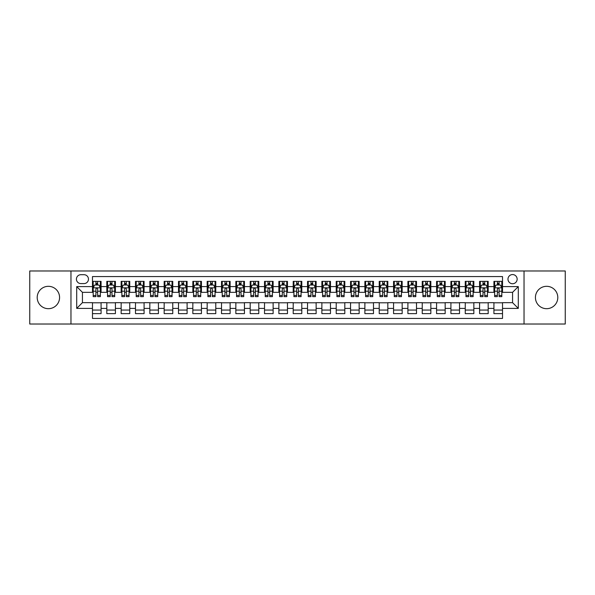 <?xml version="1.0" encoding="UTF-8"?>
<svg xmlns="http://www.w3.org/2000/svg" width="595" height="595" viewBox="0 0 595 595"><rect width="100%" height="100%" fill="white"/><g stroke="black" fill="none" stroke-linecap="round" stroke-linejoin="round"><path stroke-width="0.89" d="M546.612 286.314A11.186 11.186 0 0 0 535.426 297.5A11.186 11.186 0 0 0 546.612 308.686A11.186 11.186 0 0 0 557.798 297.5A11.186 11.186 0 0 0 546.612 286.314M48.388 286.314A11.186 11.186 0 0 0 37.202 297.5A11.186 11.186 0 0 0 48.388 308.686A11.186 11.186 0 0 0 59.574 297.5A11.186 11.186 0 0 0 48.388 286.314M512.563 274.563A4.589 4.589 0 0 0 507.974 279.152A4.589 4.589 0 0 0 512.563 283.733A4.589 4.589 0 0 0 517.152 279.152A4.589 4.589 0 0 0 512.563 274.563M524.031 324.022L565.25 324.022L565.25 270.978L524.031 270.978L524.031 324.022L70.969 324.022L70.969 270.978L29.75 270.978L29.75 324.022L70.969 324.022M502.522 281.368L493.924 281.368L493.924 286.604L488.19 286.604L488.19 292.338L493.924 292.338L493.924 286.604M488.19 286.604L488.19 281.368L479.585 281.368L479.585 286.604L473.851 286.604L473.851 292.338L479.585 292.338L479.585 286.604M473.851 286.604L473.851 281.368L465.245 281.368L465.245 286.604L459.511 286.604L459.511 292.338L465.245 292.338L465.245 286.604M459.511 286.604L459.511 281.368L450.913 281.368L450.913 286.604L445.172 286.604L445.172 292.338L450.913 292.338L450.913 286.604M445.172 286.604L445.172 281.368L436.574 281.368L436.574 286.604L430.839 286.604L430.839 292.338L436.574 292.338L436.574 286.604M430.839 286.604L430.839 281.368L422.234 281.368L422.234 286.604L416.5 286.604L416.5 292.338L422.234 292.338L422.234 286.604M416.5 286.604L416.5 281.368L407.895 281.368L407.895 286.604L402.161 286.604L402.161 292.338L407.895 292.338L407.895 286.604M402.161 286.604L402.161 281.368L393.563 281.368L393.563 286.604L387.828 286.604L387.828 292.338L393.563 292.338L393.563 286.604M387.828 286.604L387.828 281.368L379.223 281.368L379.223 286.604L373.489 286.604L373.489 292.338L379.223 292.338L379.223 286.604M373.489 286.604L373.489 281.368L364.884 281.368L364.884 286.604L359.149 286.604L359.149 292.338L364.884 292.338L364.884 286.604M359.149 286.604L359.149 281.368L350.552 281.368L350.552 286.604L344.81 286.604L344.81 292.338L350.552 292.338L350.552 286.604M344.81 286.604L344.81 281.368L336.212 281.368L336.212 286.604L330.478 286.604L330.478 292.338L336.212 292.338L336.212 286.604M330.478 286.604L330.478 281.368L321.873 281.368L321.873 286.604L316.138 286.604L316.138 292.338L321.873 292.338L321.873 286.604M316.138 286.604L316.138 281.368L307.533 281.368L307.533 286.604L301.799 286.604L301.799 292.338L307.533 292.338L307.533 286.604M301.799 286.604L301.799 281.368L293.201 281.368L293.201 286.604L287.467 286.604L287.467 292.338L293.201 292.338L293.201 286.604M287.467 286.604L287.467 281.368L278.862 281.368L278.862 286.604L273.127 286.604L273.127 292.338L278.862 292.338L278.862 286.604M273.127 286.604L273.127 281.368L264.522 281.368L264.522 286.604L258.788 286.604L258.788 292.338L264.522 292.338L264.522 286.604M258.788 286.604L258.788 281.368L250.19 281.368L250.19 286.604L244.448 286.604L244.448 292.338L250.19 292.338L250.19 286.604M244.448 286.604L244.448 281.368L235.851 281.368L235.851 286.604L230.116 286.604L230.116 292.338L235.851 292.338L235.851 286.604M230.116 286.604L230.116 281.368L221.511 281.368L221.511 286.604L215.777 286.604L215.777 292.338L221.511 292.338L221.511 286.604M215.777 286.604L215.777 281.368L207.172 281.368L207.172 286.604L201.437 286.604L201.437 292.338L207.172 292.338L207.172 286.604M201.437 286.604L201.437 281.368L192.839 281.368L192.839 286.604L187.105 286.604L187.105 292.338L192.839 292.338L192.839 286.604M187.105 286.604L187.105 281.368L178.5 281.368L178.5 286.604L172.766 286.604L172.766 292.338L178.5 292.338L178.5 286.604M172.766 286.604L172.766 281.368L164.161 281.368L164.161 286.604L158.426 286.604L158.426 292.338L164.161 292.338L164.161 286.604M158.426 286.604L158.426 281.368L149.828 281.368L149.828 286.604L144.087 286.604L144.087 292.338L149.828 292.338L149.828 286.604M144.087 286.604L144.087 281.368L135.489 281.368L135.489 286.604L129.755 286.604L129.755 292.338L135.489 292.338L135.489 286.604M129.755 286.604L129.755 281.368L121.149 281.368L121.149 286.604L115.415 286.604L115.415 292.338L121.149 292.338L121.149 286.604M115.415 286.604L115.415 281.368L106.81 281.368L106.81 292.338L101.076 292.338L101.076 281.368L92.478 281.368M92.478 313.632L101.076 313.632L101.076 302.662L106.81 302.662L106.81 313.632L115.415 313.632L115.415 302.662L121.149 302.662L121.149 308.396L115.415 308.396M121.149 308.396L121.149 313.632L129.755 313.632L129.755 302.662L135.489 302.662L135.489 308.396L129.755 308.396M135.489 308.396L135.489 313.632L144.087 313.632L144.087 302.662L149.828 302.662L149.828 308.396L144.087 308.396M149.828 308.396L149.828 313.632L158.426 313.632L158.426 302.662L164.161 302.662L164.161 308.396L158.426 308.396M164.161 308.396L164.161 313.632L172.766 313.632L172.766 302.662L178.5 302.662L178.5 308.396L172.766 308.396M178.5 308.396L178.5 313.632L187.105 313.632L187.105 302.662L192.839 302.662L192.839 308.396L187.105 308.396M192.839 308.396L192.839 313.632L201.437 313.632L201.437 302.662L207.172 302.662L207.172 308.396L201.437 308.396M207.172 308.396L207.172 313.632L215.777 313.632L215.777 302.662L221.511 302.662L221.511 308.396L215.777 308.396M221.511 308.396L221.511 313.632L230.116 313.632L230.116 302.662L235.851 302.662L235.851 308.396L230.116 308.396M235.851 308.396L235.851 313.632L244.448 313.632L244.448 302.662L250.19 302.662L250.19 308.396L244.448 308.396M250.19 308.396L250.19 313.632L258.788 313.632L258.788 302.662L264.522 302.662L264.522 308.396L258.788 308.396M264.522 308.396L264.522 313.632L273.127 313.632L273.127 302.662L278.862 302.662L278.862 308.396L273.127 308.396M278.862 308.396L278.862 313.632L287.467 313.632L287.467 302.662L293.201 302.662L293.201 308.396L287.467 308.396M293.201 308.396L293.201 313.632L301.799 313.632L301.799 302.662L307.533 302.662L307.533 308.396L301.799 308.396M307.533 308.396L307.533 313.632L316.138 313.632L316.138 302.662L321.873 302.662L321.873 308.396L316.138 308.396M321.873 308.396L321.873 313.632L330.478 313.632L330.478 302.662L336.212 302.662L336.212 308.396L330.478 308.396M336.212 308.396L336.212 313.632L344.81 313.632L344.81 302.662L350.552 302.662L350.552 308.396L344.81 308.396M350.552 308.396L350.552 313.632L359.149 313.632L359.149 302.662L364.884 302.662L364.884 308.396L359.149 308.396M364.884 308.396L364.884 313.632L373.489 313.632L373.489 302.662L379.223 302.662L379.223 308.396L373.489 308.396M379.223 308.396L379.223 313.632L387.828 313.632L387.828 302.662L393.563 302.662L393.563 308.396L387.828 308.396M393.563 308.396L393.563 313.632L402.161 313.632L402.161 302.662L407.895 302.662L407.895 308.396L402.161 308.396M407.895 308.396L407.895 313.632L416.5 313.632L416.5 302.662L422.234 302.662L422.234 308.396L416.5 308.396M422.234 308.396L422.234 313.632L430.839 313.632L430.839 302.662L436.574 302.662L436.574 308.396L430.839 308.396M436.574 308.396L436.574 313.632L445.172 313.632L445.172 302.662L450.913 302.662L450.913 308.396L445.172 308.396M450.913 308.396L450.913 313.632L459.511 313.632L459.511 302.662L465.245 302.662L465.245 308.396L459.511 308.396M465.245 308.396L465.245 313.632L473.851 313.632L473.851 302.662L479.585 302.662L479.585 308.396L473.851 308.396M479.585 308.396L479.585 313.632L488.19 313.632L488.19 302.662L493.924 302.662L493.924 308.396L488.19 308.396M80.861 283.592L84.014 283.592A4.448 4.448 0 0 0 88.462 279.152A4.448 4.448 0 0 0 84.014 274.704L80.861 274.704A4.448 4.448 0 0 0 76.42 279.152A4.448 4.448 0 0 0 80.861 283.592M524.031 270.978L70.969 270.978M502.522 286.604L502.522 276.571L92.478 276.571L92.478 292.338L82.437 292.338L82.437 302.662L92.478 302.662L92.478 318.429L502.522 318.429L502.522 302.662L512.563 302.662L512.563 292.338L502.522 292.338L502.522 286.604L518.297 286.604L518.297 308.396L502.522 308.396M92.478 308.396L76.703 308.396L76.703 286.604L92.478 286.604M493.924 308.396L493.924 313.632L502.522 313.632M92.478 284.953L93.192 284.953M95.914 284.953L97.639 284.953M100.362 284.953L101.076 284.953M92.478 292.197L93.192 292.197M95.914 292.197L97.639 292.197M100.362 292.197L101.076 292.197M92.478 302.803L101.076 302.803M92.478 310.047L101.076 310.047M106.81 292.197L107.531 292.197M110.254 292.197L111.972 292.197M114.701 292.197L115.415 292.197M106.81 284.953L107.531 284.953M110.254 284.953L111.972 284.953M114.701 284.953L115.415 284.953M106.81 302.803L115.415 302.803M106.81 310.047L115.415 310.047M121.149 302.803L129.755 302.803M121.149 310.047L129.755 310.047M121.149 284.953L121.871 284.953M124.593 284.953L126.311 284.953M129.033 284.953L129.755 284.953M121.149 292.197L121.871 292.197M124.593 292.197L126.311 292.197M129.033 292.197L129.755 292.197M135.489 302.803L144.087 302.803M135.489 310.047L144.087 310.047M135.489 284.953L136.203 284.953M138.933 284.953L140.651 284.953M143.373 284.953L144.087 284.953M135.489 292.197L136.203 292.197M138.933 292.197L140.651 292.197M143.373 292.197L144.087 292.197M149.828 302.803L158.426 302.803M149.828 310.047L158.426 310.047M149.828 284.953L150.542 284.953M153.265 284.953L154.99 284.953M157.712 284.953L158.426 284.953M149.828 292.197L150.542 292.197M153.265 292.197L154.99 292.197M157.712 292.197L158.426 292.197M164.161 302.803L172.766 302.803M164.161 310.047L172.766 310.047M164.161 284.953L164.882 284.953M167.604 284.953L169.322 284.953M172.052 284.953L172.766 284.953M164.161 292.197L164.882 292.197M167.604 292.197L169.322 292.197M172.052 292.197L172.766 292.197M178.5 302.803L187.105 302.803M178.5 310.047L187.105 310.047M178.5 284.953L179.214 284.953M181.944 284.953L183.662 284.953M186.384 284.953L187.105 284.953M178.5 292.197L179.214 292.197M181.944 292.197L183.662 292.197M186.384 292.197L187.105 292.197M192.839 302.803L201.437 302.803M192.839 310.047L201.437 310.047M192.839 284.953L193.554 284.953M196.276 284.953L198.001 284.953M200.723 284.953L201.437 284.953M192.839 292.197L193.554 292.197M196.276 292.197L198.001 292.197M200.723 292.197L201.437 292.197M207.172 302.803L215.777 302.803M207.172 310.047L215.777 310.047M207.172 284.953L207.893 284.953M210.615 284.953L212.333 284.953M215.063 284.953L215.777 284.953M207.172 292.197L207.893 292.197M210.615 292.197L212.333 292.197M215.063 292.197L215.777 292.197M221.511 302.803L230.116 302.803M221.511 310.047L230.116 310.047M221.511 284.953L222.233 284.953M224.955 284.953L226.673 284.953M229.395 284.953L230.116 284.953M221.511 292.197L222.233 292.197M224.955 292.197L226.673 292.197M229.395 292.197L230.116 292.197M235.851 302.803L244.448 302.803M235.851 310.047L244.448 310.047M235.851 284.953L236.565 284.953M239.287 284.953L241.012 284.953M243.734 284.953L244.448 284.953M235.851 292.197L236.565 292.197M239.287 292.197L241.012 292.197M243.734 292.197L244.448 292.197M250.19 302.803L258.788 302.803M250.19 310.047L258.788 310.047M250.19 284.953L250.904 284.953M253.626 284.953L255.352 284.953M258.074 284.953L258.788 284.953M250.19 292.197L250.904 292.197M253.626 292.197L255.352 292.197M258.074 292.197L258.788 292.197M264.522 302.803L273.127 302.803M264.522 310.047L273.127 310.047M264.522 284.953L265.244 284.953M267.966 284.953L269.684 284.953M272.413 284.953L273.127 284.953M264.522 292.197L265.244 292.197M267.966 292.197L269.684 292.197M272.413 292.197L273.127 292.197M278.862 302.803L287.467 302.803M278.862 310.047L287.467 310.047M278.862 284.953L279.576 284.953M282.305 284.953L284.023 284.953M286.745 284.953L287.467 284.953M278.862 292.197L279.576 292.197M282.305 292.197L284.023 292.197M286.745 292.197L287.467 292.197M293.201 302.803L301.799 302.803M293.201 310.047L301.799 310.047M293.201 284.953L293.915 284.953M296.637 284.953L298.363 284.953M301.085 284.953L301.799 284.953M293.201 292.197L293.915 292.197M296.637 292.197L298.363 292.197M301.085 292.197L301.799 292.197M307.533 302.803L316.138 302.803M307.533 310.047L316.138 310.047M307.533 284.953L308.255 284.953M310.977 284.953L312.695 284.953M315.424 284.953L316.138 284.953M307.533 292.197L308.255 292.197M310.977 292.197L312.695 292.197M315.424 292.197L316.138 292.197M321.873 302.803L330.478 302.803M321.873 310.047L330.478 310.047M321.873 284.953L322.587 284.953M325.316 284.953L327.034 284.953M329.756 284.953L330.478 284.953M321.873 292.197L322.587 292.197M325.316 292.197L327.034 292.197M329.756 292.197L330.478 292.197M336.212 302.803L344.81 302.803M336.212 310.047L344.81 310.047M336.212 284.953L336.926 284.953M339.648 284.953L341.374 284.953M344.096 284.953L344.81 284.953M336.212 292.197L336.926 292.197M339.648 292.197L341.374 292.197M344.096 292.197L344.81 292.197M350.552 302.803L359.149 302.803M350.552 310.047L359.149 310.047M350.552 284.953L351.266 284.953M353.988 284.953L355.713 284.953M358.435 284.953L359.149 284.953M350.552 292.197L351.266 292.197M353.988 292.197L355.713 292.197M358.435 292.197L359.149 292.197M364.884 302.803L373.489 302.803M364.884 310.047L373.489 310.047M364.884 284.953L365.605 284.953M368.327 284.953L370.045 284.953M372.767 284.953L373.489 284.953M364.884 292.197L365.605 292.197M368.327 292.197L370.045 292.197M372.767 292.197L373.489 292.197M379.223 302.803L387.828 302.803M379.223 310.047L387.828 310.047M379.223 284.953L379.937 284.953M382.667 284.953L384.385 284.953M387.107 284.953L387.828 284.953M379.223 292.197L379.937 292.197M382.667 292.197L384.385 292.197M387.107 292.197L387.828 292.197M393.563 302.803L402.161 302.803M393.563 310.047L402.161 310.047M393.563 284.953L394.277 284.953M396.999 284.953L398.724 284.953M401.447 284.953L402.161 284.953M393.563 292.197L394.277 292.197M396.999 292.197L398.724 292.197M401.447 292.197L402.161 292.197M407.895 302.803L416.5 302.803M407.895 310.047L416.5 310.047M407.895 284.953L408.616 284.953M411.338 284.953L413.056 284.953M415.786 284.953L416.5 284.953M407.895 292.197L408.616 292.197M411.338 292.197L413.056 292.197M415.786 292.197L416.5 292.197M422.234 302.803L430.839 302.803M422.234 310.047L430.839 310.047M422.234 284.953L422.948 284.953M425.678 284.953L427.396 284.953M430.118 284.953L430.839 284.953M422.234 292.197L422.948 292.197M425.678 292.197L427.396 292.197M430.118 292.197L430.839 292.197M436.574 302.803L445.172 302.803M436.574 310.047L445.172 310.047M436.574 284.953L437.288 284.953M440.01 284.953L441.735 284.953M444.458 284.953L445.172 284.953M436.574 292.197L437.288 292.197M440.01 292.197L441.735 292.197M444.458 292.197L445.172 292.197M450.913 302.803L459.511 302.803M450.913 310.047L459.511 310.047M450.913 284.953L451.627 284.953M454.349 284.953L456.068 284.953M458.797 284.953L459.511 284.953M450.913 292.197L451.627 292.197M454.349 292.197L456.068 292.197M458.797 292.197L459.511 292.197M465.245 302.803L473.851 302.803M465.245 310.047L473.851 310.047M465.245 284.953L465.967 284.953M468.689 284.953L470.407 284.953M473.129 284.953L473.851 284.953M465.245 292.197L465.967 292.197M468.689 292.197L470.407 292.197M473.129 292.197L473.851 292.197M479.585 302.803L488.19 302.803M479.585 310.047L488.19 310.047M479.585 284.953L480.299 284.953M483.028 284.953L484.747 284.953M487.469 284.953L488.19 284.953M479.585 292.197L480.299 292.197M483.028 292.197L484.747 292.197M487.469 292.197L488.19 292.197M493.924 302.803L502.522 302.803M493.924 310.047L502.522 310.047M493.924 284.953L494.638 284.953M497.361 284.953L499.086 284.953M501.808 284.953L502.522 284.953M493.924 292.197L494.638 292.197M497.361 292.197L499.086 292.197M501.808 292.197L502.522 292.197M82.437 292.338L76.703 286.604M82.437 302.662L76.703 308.396M518.297 286.604L512.563 292.338M518.297 308.396L512.563 302.662M97.639 283.235L95.914 283.235M100.362 295.47L97.639 295.47L97.639 296.637L100.362 296.637L100.362 287.891L98.926 285.027L94.627 285.027L93.192 287.891L93.192 296.637L95.914 296.637L95.914 295.47L93.192 295.47M93.192 287.891L93.192 281.368M100.362 287.891L100.362 281.368M95.914 285.027L95.914 281.368M97.639 281.368L97.639 285.027M97.639 295.47L97.639 288.969C97.067 287.861 96.494 287.861 95.914 288.969L95.914 295.47M111.972 283.235L110.254 283.235M114.701 295.47L111.972 295.47L111.972 296.637L114.701 296.637L114.701 287.891L113.266 285.027L108.967 285.027L107.531 287.891L107.531 296.637L110.254 296.637L110.254 295.47L107.531 295.47M107.531 287.891L107.531 281.368M114.701 287.891L114.701 281.368M110.254 285.027L110.254 281.368M111.972 281.368L111.972 285.027M111.972 295.47L111.972 288.969C111.399 287.861 110.826 287.861 110.254 288.969L110.254 295.47M126.311 283.235L124.593 283.235M129.033 295.47L126.311 295.47L126.311 296.637L129.033 296.637L129.033 287.891L127.605 285.027L123.299 285.027L121.871 287.891L121.871 296.637L124.593 296.637L124.593 295.47L121.871 295.47M121.871 287.891L121.871 281.368M129.033 287.891L129.033 281.368M124.593 285.027L124.593 281.368M126.311 281.368L126.311 285.027M126.311 295.47L126.311 288.969C125.738 287.861 125.166 287.861 124.593 288.969L124.593 295.47M140.651 283.235L138.933 283.235M143.373 295.47L140.651 295.47L140.651 296.637L143.373 296.637L143.373 287.891L141.937 285.027L137.638 285.027L136.203 287.891L136.203 296.637L138.933 296.637L138.933 295.47L136.203 295.47M136.203 287.891L136.203 281.368M143.373 287.891L143.373 281.368M138.933 285.027L138.933 281.368M140.651 281.368L140.651 285.027M140.651 295.47L140.651 288.969C140.078 287.861 139.505 287.861 138.933 288.969L138.933 295.47M154.99 283.235L153.265 283.235M157.712 295.47L154.99 295.47L154.99 296.637L157.712 296.637L157.712 287.891L156.277 285.027L151.978 285.027L150.542 287.891L150.542 296.637L153.265 296.637L153.265 295.47L150.542 295.47M150.542 287.891L150.542 281.368M157.712 287.891L157.712 281.368M153.265 285.027L153.265 281.368M154.99 281.368L154.99 285.027M154.99 295.47L154.99 288.969C154.417 287.861 153.837 287.861 153.265 288.969L153.265 295.47M169.322 283.235L167.604 283.235M172.052 295.47L169.322 295.47L169.322 296.637L172.052 296.637L172.052 287.891L170.616 285.027L166.31 285.027L164.882 287.891L164.882 296.637L167.604 296.637L167.604 295.47L164.882 295.47M164.882 287.891L164.882 281.368M172.052 287.891L172.052 281.368M167.604 285.027L167.604 281.368M169.322 281.368L169.322 285.027M169.322 295.47L169.322 288.969C168.749 287.861 168.177 287.861 167.604 288.969L167.604 295.47M183.662 283.235L181.944 283.235M186.384 295.47L183.662 295.47L183.662 296.637L186.384 296.637L186.384 287.891L184.948 285.027L180.649 285.027L179.214 287.891L179.214 296.637L181.944 296.637L181.944 295.47L179.214 295.47M179.214 287.891L179.214 281.368M186.384 287.891L186.384 281.368M181.944 285.027L181.944 281.368M183.662 281.368L183.662 285.027M183.662 295.47L183.662 288.969C183.089 287.861 182.516 287.861 181.944 288.969L181.944 295.47M198.001 283.235L196.276 283.235M200.723 295.47L198.001 295.47L198.001 296.637L200.723 296.637L200.723 287.891L199.288 285.027L194.989 285.027L193.554 287.891L193.554 296.637L196.276 296.637L196.276 295.47L193.554 295.47M193.554 287.891L193.554 281.368M200.723 287.891L200.723 281.368M196.276 285.027L196.276 281.368M198.001 281.368L198.001 285.027M198.001 295.47L198.001 288.969C197.428 287.861 196.856 287.861 196.276 288.969L196.276 295.47M212.333 283.235L210.615 283.235M215.063 295.47L212.333 295.47L212.333 296.637L215.063 296.637L215.063 287.891L213.627 285.027L209.328 285.027L207.893 287.891L207.893 296.637L210.615 296.637L210.615 295.47L207.893 295.47M207.893 287.891L207.893 281.368M215.063 287.891L215.063 281.368M210.615 285.027L210.615 281.368M212.333 281.368L212.333 285.027M212.333 295.47L212.333 288.969C211.761 287.861 211.188 287.861 210.615 288.969L210.615 295.47M226.673 283.235L224.955 283.235M229.395 295.47L226.673 295.47L226.673 296.637L229.395 296.637L229.395 287.891L227.967 285.027L223.661 285.027L222.233 287.891L222.233 296.637L224.955 296.637L224.955 295.47L222.233 295.47M222.233 287.891L222.233 281.368M229.395 287.891L229.395 281.368M224.955 285.027L224.955 281.368M226.673 281.368L226.673 285.027M226.673 295.47L226.673 288.969C226.1 287.861 225.527 287.861 224.955 288.969L224.955 295.47M241.012 283.235L239.287 283.235M243.734 295.47L241.012 295.47L241.012 296.637L243.734 296.637L243.734 287.891L242.299 285.027L238 285.027L236.565 287.891L236.565 296.637L239.287 296.637L239.287 295.47L236.565 295.47M236.565 287.891L236.565 281.368M243.734 287.891L243.734 281.368M239.287 285.027L239.287 281.368M241.012 281.368L241.012 285.027M241.012 295.47L241.012 288.969C240.439 287.861 239.867 287.861 239.287 288.969L239.287 295.47M255.352 283.235L253.626 283.235M258.074 295.47L255.352 295.47L255.352 296.637L258.074 296.637L258.074 287.891L256.638 285.027L252.339 285.027L250.904 287.891L250.904 296.637L253.626 296.637L253.626 295.47L250.904 295.47M250.904 287.891L250.904 281.368M258.074 287.891L258.074 281.368M253.626 285.027L253.626 281.368M255.352 281.368L255.352 285.027M255.352 295.47L255.352 288.969C254.779 287.861 254.199 287.861 253.626 288.969L253.626 295.47M269.684 283.235L267.966 283.235M272.413 295.47L269.684 295.47L269.684 296.637L272.413 296.637L272.413 287.891L270.978 285.027L266.672 285.027L265.244 287.891L265.244 296.637L267.966 296.637L267.966 295.47L265.244 295.47M265.244 287.891L265.244 281.368M272.413 287.891L272.413 281.368M267.966 285.027L267.966 281.368M269.684 281.368L269.684 285.027M269.684 295.47L269.684 288.969C269.111 287.861 268.538 287.861 267.966 288.969L267.966 295.47M284.023 283.235L282.305 283.235M286.745 295.47L284.023 295.47L284.023 296.637L286.745 296.637L286.745 287.891L285.31 285.027L281.011 285.027L279.576 287.891L279.576 296.637L282.305 296.637L282.305 295.47L279.576 295.47M279.576 287.891L279.576 281.368M286.745 287.891L286.745 281.368M282.305 285.027L282.305 281.368M284.023 281.368L284.023 285.027M284.023 295.47L284.023 288.969C283.451 287.861 282.878 287.861 282.305 288.969L282.305 295.47M298.363 283.235L296.637 283.235M301.085 295.47L298.363 295.47L298.363 296.637L301.085 296.637L301.085 287.891L299.649 285.027L295.351 285.027L293.915 287.891L293.915 296.637L296.637 296.637L296.637 295.47L293.915 295.47M293.915 287.891L293.915 281.368M301.085 287.891L301.085 281.368M296.637 285.027L296.637 281.368M298.363 281.368L298.363 285.027M298.363 295.47L298.363 288.969C297.79 287.861 297.217 287.861 296.637 288.969L296.637 295.47M312.695 283.235L310.977 283.235M315.424 295.47L312.695 295.47L312.695 296.637L315.424 296.637L315.424 287.891L313.989 285.027L309.69 285.027L308.255 287.891L308.255 296.637L310.977 296.637L310.977 295.47L308.255 295.47M308.255 287.891L308.255 281.368M315.424 287.891L315.424 281.368M310.977 285.027L310.977 281.368M312.695 281.368L312.695 285.027M312.695 295.47L312.695 288.969C312.122 287.861 311.549 287.861 310.977 288.969L310.977 295.47M327.034 283.235L325.316 283.235M329.756 295.47L327.034 295.47L327.034 296.637L329.756 296.637L329.756 287.891L328.328 285.027L324.022 285.027L322.587 287.891L322.587 296.637L325.316 296.637L325.316 295.47L322.587 295.47M322.587 287.891L322.587 281.368M329.756 287.891L329.756 281.368M325.316 285.027L325.316 281.368M327.034 281.368L327.034 285.027M327.034 295.47L327.034 288.969C326.462 287.861 325.889 287.861 325.316 288.969L325.316 295.47M341.374 283.235L339.648 283.235M344.096 295.47L341.374 295.47L341.374 296.637L344.096 296.637L344.096 287.891L342.661 285.027L338.362 285.027L336.926 287.891L336.926 296.637L339.648 296.637L339.648 295.47L336.926 295.47M336.926 287.891L336.926 281.368M344.096 287.891L344.096 281.368M339.648 285.027L339.648 281.368M341.374 281.368L341.374 285.027M341.374 295.47L341.374 288.969C340.801 287.861 340.228 287.861 339.648 288.969L339.648 295.47M355.713 283.235L353.988 283.235M358.435 295.47L355.713 295.47L355.713 296.637L358.435 296.637L358.435 287.891L357 285.027L352.701 285.027L351.266 287.891L351.266 296.637L353.988 296.637L353.988 295.47L351.266 295.47M351.266 287.891L351.266 281.368M358.435 287.891L358.435 281.368M353.988 285.027L353.988 281.368M355.713 281.368L355.713 285.027M355.713 295.47L355.713 288.969C355.141 287.861 354.561 287.861 353.988 288.969L353.988 295.47M370.045 283.235L368.327 283.235M372.767 295.47L370.045 295.47L370.045 296.637L372.767 296.637L372.767 287.891L371.339 285.027L367.033 285.027L365.605 287.891L365.605 296.637L368.327 296.637L368.327 295.47L365.605 295.47M365.605 287.891L365.605 281.368M372.767 287.891L372.767 281.368M368.327 285.027L368.327 281.368M370.045 281.368L370.045 285.027M370.045 295.47L370.045 288.969C369.473 287.861 368.9 287.861 368.327 288.969L368.327 295.47M384.385 283.235L382.667 283.235M387.107 295.47L384.385 295.47L384.385 296.637L387.107 296.637L387.107 287.891L385.672 285.027L381.373 285.027L379.937 287.891L379.937 296.637L382.667 296.637L382.667 295.47L379.937 295.47M379.937 287.891L379.937 281.368M387.107 287.891L387.107 281.368M382.667 285.027L382.667 281.368M384.385 281.368L384.385 285.027M384.385 295.47L384.385 288.969C383.812 287.861 383.239 287.861 382.667 288.969L382.667 295.47M398.724 283.235L396.999 283.235M401.447 295.47L398.724 295.47L398.724 296.637L401.447 296.637L401.447 287.891L400.011 285.027L395.712 285.027L394.277 287.891L394.277 296.637L396.999 296.637L396.999 295.47L394.277 295.47M394.277 287.891L394.277 281.368M401.447 287.891L401.447 281.368M396.999 285.027L396.999 281.368M398.724 281.368L398.724 285.027M398.724 295.47L398.724 288.969C398.152 287.861 397.579 287.861 396.999 288.969L396.999 295.47M413.056 283.235L411.338 283.235M415.786 295.47L413.056 295.47L413.056 296.637L415.786 296.637L415.786 287.891L414.351 285.027L410.052 285.027L408.616 287.891L408.616 296.637L411.338 296.637L411.338 295.47L408.616 295.47M408.616 287.891L408.616 281.368M415.786 287.891L415.786 281.368M411.338 285.027L411.338 281.368M413.056 281.368L413.056 285.027M413.056 295.47L413.056 288.969C412.484 287.861 411.911 287.861 411.338 288.969L411.338 295.47M427.396 283.235L425.678 283.235M430.118 295.47L427.396 295.47L427.396 296.637L430.118 296.637L430.118 287.891L428.69 285.027L424.384 285.027L422.948 287.891L422.948 296.637L425.678 296.637L425.678 295.47L422.948 295.47M422.948 287.891L422.948 281.368M430.118 287.891L430.118 281.368M425.678 285.027L425.678 281.368M427.396 281.368L427.396 285.027M427.396 295.47L427.396 288.969C426.823 287.861 426.251 287.861 425.678 288.969L425.678 295.47M441.735 283.235L440.01 283.235M444.458 295.47L441.735 295.47L441.735 296.637L444.458 296.637L444.458 287.891L443.022 285.027L438.723 285.027L437.288 287.891L437.288 296.637L440.01 296.637L440.01 295.47L437.288 295.47M437.288 287.891L437.288 281.368M444.458 287.891L444.458 281.368M440.01 285.027L440.01 281.368M441.735 281.368L441.735 285.027M441.735 295.47L441.735 288.969C441.163 287.861 440.59 287.861 440.01 288.969L440.01 295.47M456.068 283.235L454.349 283.235M458.797 295.47L456.068 295.47L456.068 296.637L458.797 296.637L458.797 287.891L457.362 285.027L453.063 285.027L451.627 287.891L451.627 296.637L454.349 296.637L454.349 295.47L451.627 295.47M451.627 287.891L451.627 281.368M458.797 287.891L458.797 281.368M454.349 285.027L454.349 281.368M456.068 281.368L456.068 285.027M456.068 295.47L456.068 288.969C455.495 287.861 454.922 287.861 454.349 288.969L454.349 295.47M470.407 283.235L468.689 283.235M473.129 295.47L470.407 295.47L470.407 296.637L473.129 296.637L473.129 287.891L471.701 285.027L467.395 285.027L465.967 287.891L465.967 296.637L468.689 296.637L468.689 295.47L465.967 295.47M465.967 287.891L465.967 281.368M473.129 287.891L473.129 281.368M468.689 285.027L468.689 281.368M470.407 281.368L470.407 285.027M470.407 295.47L470.407 288.969C469.834 287.861 469.262 287.861 468.689 288.969L468.689 295.47M484.747 283.235L483.028 283.235M487.469 295.47L484.747 295.47L484.747 296.637L487.469 296.637L487.469 287.891L486.033 285.027L481.734 285.027L480.299 287.891L480.299 296.637L483.028 296.637L483.028 295.47L480.299 295.47M480.299 287.891L480.299 281.368M487.469 287.891L487.469 281.368M483.028 285.027L483.028 281.368M484.747 281.368L484.747 285.027M484.747 295.47L484.747 288.969C484.174 287.861 483.601 287.861 483.028 288.969L483.028 295.47M499.086 283.235L497.361 283.235M501.808 295.47L499.086 295.47L499.086 296.637L501.808 296.637L501.808 287.891L500.373 285.027L496.074 285.027L494.638 287.891L494.638 296.637L497.361 296.637L497.361 295.47L494.638 295.47M494.638 287.891L494.638 281.368M501.808 287.891L501.808 281.368M497.361 285.027L497.361 281.368M499.086 281.368L499.086 285.027M499.086 295.47L499.086 288.969C498.513 287.861 497.941 287.861 497.361 288.969L497.361 295.47M106.81 308.396L101.076 308.396M106.81 286.604L101.076 286.604M100.324 287.824L93.229 287.824M93.192 285.816L94.233 285.816M99.32 285.816L100.362 285.816M95.914 291.215L93.192 291.215M100.362 291.215L97.639 291.215M97.639 284.15L95.914 284.15M114.664 287.824L107.569 287.824M107.531 285.816L108.573 285.816M113.66 285.816L114.701 285.816M110.254 291.215L107.531 291.215M114.701 291.215L111.972 291.215M111.972 284.15L110.254 284.15M129.003 287.824L121.901 287.824M121.871 285.816L122.905 285.816M127.999 285.816L129.033 285.816M124.593 291.215L121.871 291.215M129.033 291.215L126.311 291.215M126.311 284.15L124.593 284.15M143.335 287.824L136.24 287.824M136.203 285.816L137.244 285.816M142.331 285.816L143.373 285.816M138.933 291.215L136.203 291.215M143.373 291.215L140.651 291.215M140.651 284.15L138.933 284.15M157.675 287.824L150.58 287.824M150.542 285.816L151.584 285.816M156.671 285.816L157.712 285.816M153.265 291.215L150.542 291.215M157.712 291.215L154.99 291.215M154.99 284.15L153.265 284.15M172.014 287.824L164.912 287.824M164.882 285.816L165.916 285.816M171.01 285.816L172.052 285.816M167.604 291.215L164.882 291.215M172.052 291.215L169.322 291.215M169.322 284.15L167.604 284.15M186.347 287.824L179.251 287.824M179.214 285.816L180.255 285.816M185.35 285.816L186.384 285.816M181.944 291.215L179.214 291.215M186.384 291.215L183.662 291.215M183.662 284.15L181.944 284.15M200.686 287.824L193.591 287.824M193.554 285.816L194.595 285.816M199.682 285.816L200.723 285.816M196.276 291.215L193.554 291.215M200.723 291.215L198.001 291.215M198.001 284.15L196.276 284.15M215.026 287.824L207.93 287.824M207.893 285.816L208.934 285.816M214.022 285.816L215.063 285.816M210.615 291.215L207.893 291.215M215.063 291.215L212.333 291.215M212.333 284.15L210.615 284.15M229.365 287.824L222.262 287.824M222.233 285.816L223.266 285.816M228.361 285.816L229.395 285.816M224.955 291.215L222.233 291.215M229.395 291.215L226.673 291.215M226.673 284.15L224.955 284.15M243.697 287.824L236.602 287.824M236.565 285.816L237.606 285.816M242.693 285.816L243.734 285.816M239.287 291.215L236.565 291.215M243.734 291.215L241.012 291.215M241.012 284.15L239.287 284.15M258.037 287.824L250.941 287.824M250.904 285.816L251.945 285.816M257.033 285.816L258.074 285.816M253.626 291.215L250.904 291.215M258.074 291.215L255.352 291.215M255.352 284.15L253.626 284.15M272.376 287.824L265.273 287.824M265.244 285.816L266.277 285.816M271.372 285.816L272.413 285.816M267.966 291.215L265.244 291.215M272.413 291.215L269.684 291.215M269.684 284.15L267.966 284.15M286.708 287.824L279.613 287.824M279.576 285.816L280.617 285.816M285.704 285.816L286.745 285.816M282.305 291.215L279.576 291.215M286.745 291.215L284.023 291.215M284.023 284.15L282.305 284.15M301.048 287.824L293.952 287.824M293.915 285.816L294.956 285.816M300.044 285.816L301.085 285.816M296.637 291.215L293.915 291.215M301.085 291.215L298.363 291.215M298.363 284.15L296.637 284.15M315.387 287.824L308.292 287.824M308.255 285.816L309.296 285.816M314.383 285.816L315.424 285.816M310.977 291.215L308.255 291.215M315.424 291.215L312.695 291.215M312.695 284.15L310.977 284.15M329.727 287.824L322.624 287.824M322.587 285.816L323.628 285.816M328.723 285.816L329.756 285.816M325.316 291.215L322.587 291.215M329.756 291.215L327.034 291.215M327.034 284.15L325.316 284.15M344.059 287.824L336.963 287.824M336.926 285.816L337.967 285.816M343.055 285.816L344.096 285.816M339.648 291.215L336.926 291.215M344.096 291.215L341.374 291.215M341.374 284.15L339.648 284.15M358.398 287.824L351.303 287.824M351.266 285.816L352.307 285.816M357.394 285.816L358.435 285.816M353.988 291.215L351.266 291.215M358.435 291.215L355.713 291.215M355.713 284.15L353.988 284.15M372.738 287.824L365.635 287.824M365.605 285.816L366.639 285.816M371.734 285.816L372.767 285.816M368.327 291.215L365.605 291.215M372.767 291.215L370.045 291.215M370.045 284.15L368.327 284.15M387.07 287.824L379.974 287.824M379.937 285.816L380.978 285.816M386.066 285.816L387.107 285.816M382.667 291.215L379.937 291.215M387.107 291.215L384.385 291.215M384.385 284.15L382.667 284.15M401.409 287.824L394.314 287.824M394.277 285.816L395.318 285.816M400.405 285.816L401.447 285.816M396.999 291.215L394.277 291.215M401.447 291.215L398.724 291.215M398.724 284.15L396.999 284.15M415.749 287.824L408.653 287.824M408.616 285.816L409.65 285.816M414.745 285.816L415.786 285.816M411.338 291.215L408.616 291.215M415.786 291.215L413.056 291.215M413.056 284.15L411.338 284.15M430.088 287.824L422.986 287.824M422.948 285.816L423.99 285.816M429.084 285.816L430.118 285.816M425.678 291.215L422.948 291.215M430.118 291.215L427.396 291.215M427.396 284.15L425.678 284.15M444.42 287.824L437.325 287.824M437.288 285.816L438.329 285.816M443.416 285.816L444.458 285.816M440.01 291.215L437.288 291.215M444.458 291.215L441.735 291.215M441.735 284.15L440.01 284.15M458.76 287.824L451.664 287.824M451.627 285.816L452.669 285.816M457.756 285.816L458.797 285.816M454.349 291.215L451.627 291.215M458.797 291.215L456.068 291.215M456.068 284.15L454.349 284.15M473.099 287.824L465.997 287.824M465.967 285.816L467.001 285.816M472.095 285.816L473.129 285.816M468.689 291.215L465.967 291.215M473.129 291.215L470.407 291.215M470.407 284.15L468.689 284.15M487.431 287.824L480.336 287.824M480.299 285.816L481.34 285.816M486.427 285.816L487.469 285.816M483.028 291.215L480.299 291.215M487.469 291.215L484.747 291.215M484.747 284.15L483.028 284.15M501.771 287.824L494.676 287.824M494.638 285.816L495.68 285.816M500.767 285.816L501.808 285.816M497.361 291.215L494.638 291.215M501.808 291.215L499.086 291.215M499.086 284.15L497.361 284.15"/></g></svg>
